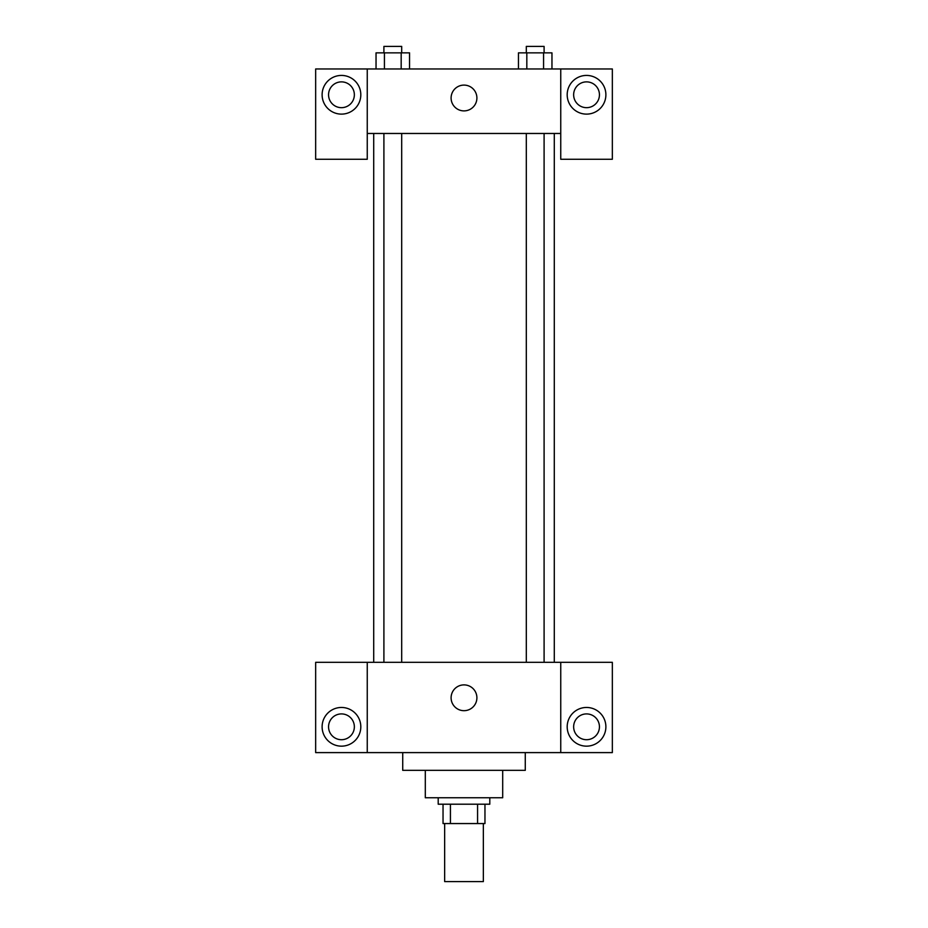 <?xml version="1.0" encoding="UTF-8"?>
<svg xmlns="http://www.w3.org/2000/svg" width="928" height="928" viewBox="0 0 928 928"><rect width="100%" height="100%" fill="white"/><g stroke="black" fill="none" stroke-linecap="round" stroke-linejoin="round"><path stroke-width="1.39" d="M444.651 823.554L444.651 881.6L483.349 881.6L483.349 823.554M477.572 804.205L477.572 823.554L443.039 823.554L443.039 804.205M477.572 823.554L484.961 823.554L484.961 804.205L484.961 823.554M489.798 797.755L489.798 804.205L438.202 804.205L438.202 797.755M450.428 804.205L450.428 823.554M502.698 770.344L502.698 797.755L425.302 797.755L425.302 770.344M525.271 752.608L525.271 770.344L402.729 770.344L402.729 752.608M560.744 662.325L560.744 752.608L612.341 752.608L612.341 662.325L367.256 662.325L367.256 752.608L315.659 752.608L315.659 662.325L367.256 662.325M560.744 752.608L367.256 752.608M451.101 697.786A12.899 12.899 0 0 1 470.45 686.616A12.899 12.899 0 0 1 470.45 708.957A12.899 12.899 0 0 1 451.101 697.786M586.542 746.158A19.349 19.349 0 0 1 569.78 717.135A19.349 19.349 0 0 1 603.293 717.135A19.349 19.349 0 0 1 586.542 746.158M341.458 746.158A19.349 19.349 0 0 1 324.707 717.135A19.349 19.349 0 0 1 358.22 717.135A19.349 19.349 0 0 1 341.458 746.158M573.643 726.81A12.899 12.899 0 0 1 586.542 713.91A12.899 12.899 0 0 1 599.442 726.81A12.899 12.899 0 0 1 586.542 739.709A12.899 12.899 0 0 1 573.643 726.81M328.558 726.81A12.899 12.899 0 0 1 341.458 713.91A12.899 12.899 0 0 1 354.357 726.81A12.899 12.899 0 0 1 341.458 739.709A12.899 12.899 0 0 1 328.558 726.81M554.294 133.47L554.294 662.325M526.304 662.325L526.304 133.47M401.696 133.47L401.696 662.325M560.744 133.47L560.744 159.268L612.341 159.268L612.341 68.974L560.744 68.974L560.744 133.47L367.256 133.47L367.256 159.268L315.659 159.268L315.659 68.974L367.256 68.974L367.256 133.47M354.357 94.772A12.899 12.899 0 0 1 341.458 107.671A12.899 12.899 0 0 1 328.558 94.772A12.899 12.899 0 0 1 341.458 81.873A12.899 12.899 0 0 1 354.357 94.772M341.458 114.121A19.349 19.349 0 0 1 324.707 85.098A19.349 19.349 0 0 1 358.22 85.098A19.349 19.349 0 0 1 341.458 114.121M599.442 94.772A12.899 12.899 0 0 1 580.093 105.943A12.899 12.899 0 0 1 580.093 83.601A12.899 12.899 0 0 1 599.442 94.772M586.542 114.121A19.349 19.349 0 0 1 569.78 85.098A19.349 19.349 0 0 1 603.293 85.098A19.349 19.349 0 0 1 586.542 114.121M560.744 68.974L367.256 68.974M451.101 97.997A12.899 12.899 0 0 1 470.45 86.826A12.899 12.899 0 0 1 470.45 109.168A12.899 12.899 0 0 1 451.101 97.997M551.963 68.974L551.963 52.85L518.45 52.85L518.45 68.974M543.576 52.85L543.576 68.974M526.826 52.85L526.826 68.974M526.304 52.85L526.304 46.4L544.098 46.4L544.098 52.85M409.55 68.974L409.55 52.85L376.037 52.85L376.037 68.974M401.174 52.85L401.174 68.974M384.424 52.85L384.424 68.974M383.902 52.85L383.902 46.4L401.696 46.4L401.696 52.85M373.706 133.47L373.706 662.325M544.098 662.325L544.098 133.47M383.902 133.47L383.902 662.325"/></g></svg>
